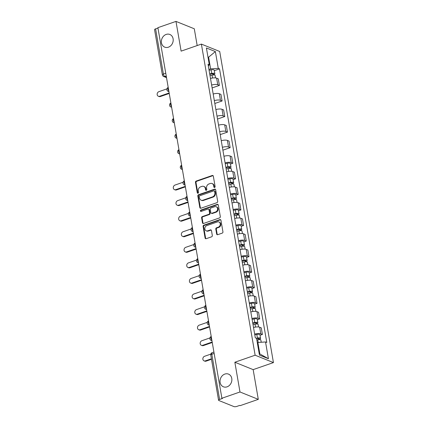 <?xml version="1.0" encoding="UTF-8"?>
<svg xmlns="http://www.w3.org/2000/svg" width="428" height="428" viewBox="0 0 428 428"><rect width="100%" height="100%" fill="white"/><g stroke="black" fill="none" stroke-linecap="round" stroke-linejoin="round"><path stroke-width="0.64" d="M214.615 187.464A0.733 0.621 -68 0 0 215.124 186.565L213.326 176.159A1.049 0.883 -68 0 0 212.261 175.491L196.201 181.06A1.049 0.883 -68 0 0 195.473 182.349L197.271 192.755A0.733 0.621 -68 0 0 198.522 192.322L198.287 190.979A3.354 2.825 -68 0 1 200.604 186.854L201.941 186.389A3.354 2.825 -68 0 1 203.739 186.41A3.354 2.825 -68 0 1 205.338 188.529L205.574 189.877A0.733 0.621 -68 0 0 206.82 189.444L206.59 188.095A3.354 2.825 -68 0 1 208.901 183.97L210.244 183.51A3.354 2.825 -68 0 1 212.037 183.532A3.354 2.825 -68 0 1 213.642 185.65L213.872 186.999A0.733 0.621 -68 0 0 214.615 187.464M224.85 374.072A6.837 5.762 -68 0 0 220.078 380.385A6.837 5.762 -68 0 0 223.395 386.8A6.837 5.762 -68 0 0 227.054 386.842A6.837 5.762 -68 0 0 231.826 380.524A6.837 5.762 -68 0 0 228.509 374.115A6.837 5.762 -68 0 0 224.85 374.072M166.182 34.422A6.837 5.762 -68 0 0 161.41 40.74A6.837 5.762 -68 0 0 164.726 47.15A6.837 5.762 -68 0 0 168.386 47.198A6.837 5.762 -68 0 0 173.158 40.879A6.837 5.762 -68 0 0 169.841 34.465A6.837 5.762 -68 0 0 166.182 34.422M216.648 234.02A1.049 0.883 -68 0 0 217.713 234.688L222.218 233.126A1.049 0.883 -68 0 0 222.94 231.837L220.944 220.281A1.049 0.883 -68 0 0 219.885 219.612L203.819 225.181A1.049 0.883 -68 0 0 203.097 226.471L205.092 238.032A1.049 0.883 -68 0 0 206.157 238.701L211.598 236.812A1.049 0.883 -68 0 0 212.32 235.523L211.469 230.574A1.049 0.883 -68 0 0 210.405 229.906L207.708 230.842A2.803 2.365 -68 0 1 206.205 230.826A2.803 2.365 -68 0 1 204.846 228.194A2.803 2.365 -68 0 1 206.799 225.604L217.376 221.934A2.803 2.365 -68 0 1 218.879 221.95A2.803 2.365 -68 0 1 220.238 224.582A2.803 2.365 -68 0 1 218.28 227.172L216.52 227.787A1.049 0.883 -68 0 0 215.798 229.076L216.648 234.02L217.183 234.234A1.049 0.883 -68 0 0 217.44 234.737M255.125 355.208L234.849 362.243L239.985 391.978L221.891 398.254L157.884 27.676L175.978 21.4L181.114 51.135L201.39 44.1L255.125 355.208L273.439 362.591L219.703 51.478L201.39 44.1M216.959 202.669A1.049 0.883 -68 0 0 217.681 201.379L215.685 189.823A1.049 0.883 -68 0 0 214.621 189.149L198.56 194.724A1.049 0.883 -68 0 0 197.838 196.013L199.833 207.569A1.049 0.883 -68 0 0 200.893 208.238L216.959 202.669M218.317 205.049L220.313 216.605A1.049 0.883 -68 0 1 219.585 217.895L203.525 223.47A1.049 0.883 -68 0 1 202.46 222.801L201.609 217.852A1.049 0.883 -68 0 1 202.332 216.568L208.848 214.305A1.049 0.883 -68 0 0 209.57 213.016L209.003 209.736A1.049 0.883 -68 0 0 207.938 209.067L201.16 211.416A0.733 0.621 -68 0 1 200.919 210.046L217.253 204.381A1.049 0.883 -68 0 1 218.317 205.049M239.985 391.978L258.298 399.356L240.204 405.637L239.669 405.423L236.855 406.402A2.135 0.679 170.2 0 1 233.966 406.6L218.858 400.512A2.135 0.679 170.2 0 1 218.569 400.244L210.763 355.042A2.135 0.679 -9.8 0 1 211.801 354.25L219.607 399.447A2.135 0.679 170.2 0 0 218.569 400.244M197.185 45.555L194.291 28.778L175.978 21.4M258.298 399.356L253.162 369.626L273.439 362.591M221.891 398.254L222.426 398.473L219.607 399.447M165.759 73.258L163.405 74.071A2.135 0.679 -9.8 0 0 162.367 74.863L154.561 29.666A2.135 0.679 -9.8 0 1 155.599 28.869L163.405 74.071A2.135 0.926 70.9 0 0 164.817 76.494L166.428 77.147M157.948 28.055L155.599 28.869M211.641 85.044A4.917 1.568 -9.8 0 1 217.766 84.749L216.627 78.163A4.917 1.568 170.2 0 0 210.501 78.458M216.627 78.163L218.259 78.816L219.393 85.402L212.138 87.922M217.766 84.749L219.393 85.402M214.824 103.485L222.084 100.971L220.944 94.385L219.318 93.727A4.917 1.568 170.2 0 0 213.192 94.026M214.326 100.612A4.917 1.568 -9.8 0 1 220.452 100.312L222.084 100.971M217.515 119.054L224.77 116.534L223.635 109.948L222.004 109.295A4.917 1.568 170.2 0 0 215.878 109.589M217.017 116.175A4.917 1.568 -9.8 0 1 223.143 115.881L224.77 116.534M220.201 134.617L227.461 132.102L226.321 125.516L224.695 124.858A4.917 1.568 170.2 0 0 218.569 125.158M219.708 131.738A4.917 1.568 -9.8 0 1 225.834 131.444L227.461 132.102M222.892 150.185L230.146 147.665L229.012 141.079L227.38 140.427A4.917 1.568 170.2 0 0 221.255 140.721M222.394 147.307A4.917 1.568 -9.8 0 1 228.52 147.007L230.146 147.665M230.446 164.058L232.837 163.234L231.698 156.648L230.071 155.99A4.917 1.568 170.2 0 0 223.946 156.284M225.085 162.87A4.917 1.568 -9.8 0 1 231.211 162.576L232.837 163.234M233.137 179.626L235.528 178.797L234.389 172.211L232.762 171.553A4.917 1.568 170.2 0 0 226.637 171.853M227.771 178.439A4.917 1.568 -9.8 0 1 233.897 178.139L235.528 178.797M235.828 195.189L238.214 194.36L237.075 187.774L235.448 187.122A4.917 1.568 170.2 0 0 229.322 187.416M230.462 194.002A4.917 1.568 -9.8 0 1 236.588 193.707L238.214 194.36M238.514 210.758L240.905 209.929L239.766 203.343L238.139 202.685A4.917 1.568 170.2 0 0 232.013 202.984M233.148 209.57A4.917 1.568 -9.8 0 1 239.273 209.271L240.905 209.929M241.205 226.321L243.591 225.492L242.457 218.906L240.825 218.253A4.917 1.568 170.2 0 0 234.699 218.548M235.839 225.133A4.917 1.568 -9.8 0 1 241.964 224.839L243.591 225.492M243.89 241.89L246.282 241.06L245.142 234.474L243.516 233.816A4.917 1.568 170.2 0 0 237.39 234.116M238.524 240.697A4.917 1.568 -9.8 0 1 244.65 240.402L246.282 241.06M246.582 257.453L248.968 256.623L247.833 250.038L246.202 249.385A4.917 1.568 170.2 0 0 240.076 249.679M241.215 256.265A4.917 1.568 -9.8 0 1 247.341 255.965L248.968 256.623M249.267 273.021L251.659 272.192L250.519 265.606L248.893 264.948A4.917 1.568 170.2 0 0 242.767 265.242M243.901 271.828A4.917 1.568 -9.8 0 1 250.027 271.534L251.659 272.192M251.958 288.584L254.344 287.755L253.21 281.169L251.578 280.511A4.917 1.568 170.2 0 0 245.453 280.811M246.592 287.397A4.917 1.568 -9.8 0 1 252.718 287.097L254.344 287.755M254.644 304.148L257.035 303.318L255.896 296.738L254.269 296.08A4.917 1.568 170.2 0 0 248.144 296.374M249.283 302.96A4.917 1.568 -9.8 0 1 255.409 302.666L257.035 303.318M257.335 319.716L259.721 318.887L258.587 312.301L256.955 311.643A4.917 1.568 170.2 0 0 250.835 311.942M251.969 318.528A4.917 1.568 -9.8 0 1 258.095 318.229L259.721 318.887M260.021 335.279L262.412 334.45L261.273 327.864L259.646 327.211A4.917 1.568 170.2 0 0 253.52 327.506M254.66 334.091A4.917 1.568 -9.8 0 1 260.786 333.797L262.412 334.45M208.95 69.464L210.619 68.887L208.639 57.411L207.992 57.149M208.067 57.609L215.375 51.59L218.269 68.357L210.619 68.887M208.361 66.067L209.303 64.74L206.403 47.979L215.375 51.59M259.213 353.694L259.86 353.956L257.881 342.48L265.526 341.951L266.783 342.454L219.527 68.86L218.269 68.357M265.526 341.951L268.42 358.712L259.454 355.096L256.559 338.334L255.302 337.826L208.045 64.232L209.303 64.74M234.849 362.243L253.162 369.626M257.881 342.48L257.308 342.678M214.316 70.668L219.527 68.86M259.86 353.956L268.42 358.712M214.519 187.491A0.733 0.621 -68 0 1 214.407 187.213L214.171 185.864A3.354 2.825 -68 0 0 212.572 183.746L212.037 183.532M203.739 186.41L204.274 186.624A3.354 2.825 -68 0 1 205.873 188.748L206.109 190.091A0.733 0.621 -68 0 0 206.221 190.369M213.069 175.657A1.049 0.883 -68 0 0 212.796 175.705L196.73 181.279A1.049 0.883 -68 0 0 196.008 182.569L197.806 192.975A0.733 0.621 -68 0 0 197.923 193.253M215.428 189.32A1.049 0.883 -68 0 0 215.156 189.369L199.095 194.938A1.049 0.883 -68 0 0 198.367 196.227L200.363 207.789A1.049 0.883 -68 0 0 200.62 208.286M214.621 191.332A0.733 0.621 -68 0 0 213.877 190.861L199.78 195.756A0.733 0.621 -68 0 0 199.271 196.655L199.518 198.078A3.354 2.825 -68 0 0 201.117 200.197A3.354 2.825 -68 0 0 202.915 200.218L212.55 196.875A3.354 2.825 -68 0 0 214.867 192.75L214.621 191.332L215.156 191.546A0.733 0.621 -68 0 0 214.803 191.081L214.273 190.867M201.117 200.197L201.652 200.416A3.354 2.825 -68 0 0 203.45 200.438L202.915 200.218M215.156 191.546L215.402 192.969A3.354 2.825 -68 0 1 213.085 197.094L203.45 200.438M208.5 209.073L209.035 209.287A1.049 0.883 -68 0 1 209.538 209.95L210.105 213.23A1.049 0.883 -68 0 1 209.378 214.519L202.867 216.782A1.049 0.883 -68 0 0 202.139 218.071L202.995 223.015A1.049 0.883 -68 0 0 203.252 223.518M218.061 204.547A1.049 0.883 -68 0 0 217.788 204.595L201.454 210.26A0.733 0.621 -68 0 0 201.064 211.443M215.605 211.962A2.803 2.365 -68 0 0 217.563 209.367A2.803 2.365 -68 0 0 216.204 206.74A2.803 2.365 -68 0 0 214.701 206.719L210.977 208.013A1.049 0.883 -68 0 0 210.25 209.303L210.817 212.582A1.049 0.883 -68 0 0 211.881 213.251L215.605 211.962L216.14 212.176A2.803 2.365 -68 0 0 218.098 209.581A2.803 2.365 -68 0 0 216.734 206.954L216.204 206.74M211.32 213.246L211.855 213.46A1.049 0.883 -68 0 0 212.416 213.465L211.881 213.251M216.14 212.176L212.416 213.465M218.879 221.95L219.414 222.164A2.803 2.365 -68 0 1 220.773 224.796A2.803 2.365 -68 0 1 218.815 227.391L217.055 228.001A1.049 0.883 -68 0 0 216.327 229.29L217.183 234.234M206.205 230.826L206.74 231.04A2.803 2.365 -68 0 0 208.238 231.056L207.708 230.842M211.213 230.071A1.049 0.883 -68 0 0 210.94 230.12L208.238 231.056M220.693 219.778A1.049 0.883 -68 0 0 220.42 219.826L204.354 225.401A1.049 0.883 -68 0 0 203.632 226.69L205.627 238.246A1.049 0.883 -68 0 0 205.884 238.749M210.004 75.579L212.015 75.141A2.67 0.851 -9.8 0 1 215.145 75.456L215.568 77.917M209.79 74.322L211.978 73.846A1.284 0.407 -9.8 0 1 213.481 73.996A1.284 0.407 -9.8 0 1 212.86 74.472L212.951 74.991M166.92 88.88L158.874 91.672A2.456 2.07 -68 0 0 157.162 93.941A2.456 2.07 -68 0 0 158.355 96.247A2.456 2.07 -68 0 0 159.665 96.263L169.162 92.967M209.715 73.883L211.721 73.445A2.67 0.851 -9.8 0 1 214.851 73.76A2.67 0.851 -9.8 0 1 213.556 74.75L213.588 74.959M209.094 70.288L211.1 69.85A2.67 0.851 -9.8 0 1 214.23 70.165L214.851 73.76M169.247 93.459L160.361 96.541A2.456 2.07 112 0 1 159.045 96.525L158.355 96.247M212.737 73.755L212.86 74.472L213.556 74.75M226.139 168.969L228.145 168.536A2.67 0.851 -9.8 0 1 231.275 168.851L231.698 171.307M225.92 167.717L228.113 167.236A1.284 0.407 -9.8 0 1 229.611 167.391A1.284 0.407 -9.8 0 1 228.991 167.867L229.082 168.386M183.05 182.275L175.004 185.062A2.456 2.07 -68 0 0 173.292 187.336A2.456 2.07 -68 0 0 174.485 189.636A2.456 2.07 -68 0 0 175.801 189.652L185.292 186.362M225.845 167.273L227.851 166.834A2.67 0.851 -9.8 0 1 230.981 167.15A2.67 0.851 -9.8 0 1 229.686 168.145L229.718 168.348M225.224 163.683L227.231 163.245A2.67 0.851 -9.8 0 1 230.36 163.56L230.981 167.15M185.377 186.849L176.491 189.936A2.456 2.07 112 0 1 175.18 189.92L174.485 189.636M228.868 167.15L228.991 167.867L229.686 168.145M228.825 184.538L230.831 184.099A2.67 0.851 -9.8 0 1 233.966 184.415L234.389 186.876M228.611 183.28L230.799 182.804A1.284 0.407 -9.8 0 1 232.302 182.954A1.284 0.407 -9.8 0 1 231.682 183.43L231.767 183.949M185.736 197.838L177.695 200.63A2.456 2.07 -68 0 0 175.983 202.899A2.456 2.07 -68 0 0 177.171 205.205A2.456 2.07 -68 0 0 178.487 205.221L187.983 201.925M228.531 182.842L230.542 182.403A2.67 0.851 -9.8 0 1 233.672 182.719A2.67 0.851 -9.8 0 1 232.372 183.708L232.409 183.917M227.91 179.246L229.922 178.808A2.67 0.851 -9.8 0 1 233.051 179.129L233.672 182.719M188.069 202.417L179.182 205.499A2.456 2.07 112 0 1 177.866 205.483L177.171 205.205M231.553 182.713L231.682 183.43L232.372 183.708M231.516 200.101L233.522 199.662A2.67 0.851 -9.8 0 1 236.652 199.978L237.08 202.439M231.297 198.843L233.49 198.367A1.284 0.407 -9.8 0 1 234.993 198.522A1.284 0.407 -9.8 0 1 234.367 198.999L234.458 199.518M188.427 213.406L180.386 216.194A2.456 2.07 -68 0 0 178.669 218.462A2.456 2.07 -68 0 0 179.862 220.768A2.456 2.07 -68 0 0 181.178 220.784L190.669 217.488M231.222 198.405L233.228 197.966A2.67 0.851 -9.8 0 1 236.358 198.282A2.67 0.851 -9.8 0 1 235.063 199.277L235.095 199.48M230.601 194.815L232.607 194.376A2.67 0.851 -9.8 0 1 235.737 194.692L236.358 198.282M190.754 217.98L181.868 221.062A2.456 2.07 112 0 1 180.557 221.046L179.862 220.768M234.244 198.282L234.367 198.999L235.063 199.277M234.202 215.669L236.208 215.231A2.67 0.851 -9.8 0 1 239.343 215.546L239.766 218.002M233.988 214.412L236.176 213.936A1.284 0.407 -9.8 0 1 237.679 214.086A1.284 0.407 -9.8 0 1 237.059 214.562L237.144 215.081M191.118 228.969L183.072 231.762A2.456 2.07 -68 0 0 181.36 234.03A2.456 2.07 -68 0 0 182.553 236.336A2.456 2.07 -68 0 0 183.863 236.352L193.36 233.057M233.907 213.973L235.919 213.535A2.67 0.851 -9.8 0 1 239.049 213.85A2.67 0.851 -9.8 0 1 237.749 214.84L237.786 215.043M233.287 210.378L235.298 209.939A2.67 0.851 -9.8 0 1 238.428 210.255L239.049 213.85M193.445 233.549L184.559 236.631A2.456 2.07 112 0 1 183.243 236.614L182.553 236.336M236.935 213.845L237.059 214.562L237.749 214.84M236.893 231.232L238.899 230.794A2.67 0.851 -9.8 0 1 242.029 231.109L242.457 233.57M236.673 229.975L238.867 229.499A1.284 0.407 -9.8 0 1 240.37 229.649A1.284 0.407 -9.8 0 1 239.744 230.125L239.835 230.649M193.804 244.532L185.763 247.325A2.456 2.07 -68 0 0 184.045 249.594A2.456 2.07 -68 0 0 185.238 251.899A2.456 2.07 -68 0 0 186.555 251.915L196.045 248.62M236.598 229.536L238.605 229.098A2.67 0.851 -9.8 0 1 241.734 229.413A2.67 0.851 -9.8 0 1 240.44 230.408L240.477 230.612M235.978 225.947L237.984 225.508A2.67 0.851 -9.8 0 1 241.114 225.824L241.734 229.413M196.131 249.112L187.25 252.194A2.456 2.07 112 0 1 185.934 252.178L185.238 251.899M239.621 229.413L239.744 230.125L240.44 230.408M239.578 246.796L241.59 246.362A2.67 0.851 -9.8 0 1 244.72 246.678L245.142 249.133M239.364 245.544L241.553 245.067A1.284 0.407 -9.8 0 1 243.056 245.217A1.284 0.407 -9.8 0 1 242.435 245.693L242.526 246.212M196.495 260.101L188.448 262.888A2.456 2.07 -68 0 0 186.736 265.162A2.456 2.07 -68 0 0 187.929 267.463A2.456 2.07 -68 0 0 189.24 267.479L198.736 264.188M239.289 245.1L241.296 244.666A2.67 0.851 -9.8 0 1 244.425 244.982A2.67 0.851 -9.8 0 1 243.131 245.972L243.163 246.175M238.669 241.51L240.675 241.071A2.67 0.851 -9.8 0 1 243.805 241.387L244.425 244.982M198.822 264.675L189.936 267.762A2.456 2.07 112 0 1 188.62 267.746L187.929 267.463M242.312 244.977L242.435 245.693L243.131 245.972M242.269 262.364L244.276 261.925A2.67 0.851 -9.8 0 1 247.405 262.241L247.833 264.702M242.05 261.107L244.244 260.631A1.284 0.407 -9.8 0 1 245.747 260.78A1.284 0.407 -9.8 0 1 245.121 261.257L245.212 261.776M199.181 275.664L191.139 278.457A2.456 2.07 -68 0 0 189.422 280.725A2.456 2.07 -68 0 0 190.615 283.031A2.456 2.07 -68 0 0 191.931 283.047L201.422 279.752M241.975 260.668L243.981 260.229A2.67 0.851 -9.8 0 1 247.117 260.545A2.67 0.851 -9.8 0 1 245.816 261.54L245.854 261.743M241.355 257.073L243.361 256.639A2.67 0.851 -9.8 0 1 246.496 256.955L247.117 260.545M201.508 280.244L192.627 283.325A2.456 2.07 112 0 1 191.311 283.309L190.615 283.031M244.998 260.54L245.121 261.257L245.816 261.54M244.955 277.927L246.967 277.494A2.67 0.851 -9.8 0 1 250.096 277.809L250.519 280.265M244.741 276.675L246.929 276.194A1.284 0.407 -9.8 0 1 248.433 276.349A1.284 0.407 -9.8 0 1 247.812 276.825L247.903 277.344M201.872 291.233L193.825 294.02A2.456 2.07 -68 0 0 192.113 296.294A2.456 2.07 -68 0 0 193.306 298.594A2.456 2.07 -68 0 0 194.617 298.61L204.113 295.32M244.666 276.231L246.672 275.798A2.67 0.851 -9.8 0 1 249.802 276.114A2.67 0.851 -9.8 0 1 248.508 277.103L248.54 277.307M244.046 272.641L246.052 272.203A2.67 0.851 -9.8 0 1 249.182 272.518L249.802 276.114M204.199 295.807L195.312 298.894A2.456 2.07 112 0 1 193.996 298.878L193.306 298.594M247.689 276.108L247.812 276.825L248.508 277.103M247.646 293.496L249.652 293.057A2.67 0.851 -9.8 0 1 252.782 293.373L253.21 295.834M247.427 292.238L249.62 291.762A1.284 0.407 -9.8 0 1 251.124 291.912A1.284 0.407 -9.8 0 1 250.498 292.388L250.589 292.907M204.557 306.796L196.516 309.588A2.456 2.07 -68 0 0 194.799 311.857A2.456 2.07 -68 0 0 195.992 314.163A2.456 2.07 -68 0 0 197.308 314.179L206.804 310.883M247.352 291.8L249.358 291.361A2.67 0.851 -9.8 0 1 252.493 291.677A2.67 0.851 -9.8 0 1 251.193 292.672L251.231 292.875M246.731 288.205L248.738 287.771A2.67 0.851 -9.8 0 1 251.873 288.087L252.493 291.677M206.885 311.375L198.004 314.457A2.456 2.07 112 0 1 196.687 314.441L195.992 314.163M250.375 291.671L250.498 292.388L251.193 292.672M250.332 309.059L252.343 308.62A2.67 0.851 -9.8 0 1 255.473 308.936L255.896 311.397M250.118 307.802L252.306 307.325A1.284 0.407 -9.8 0 1 253.809 307.481A1.284 0.407 -9.8 0 1 253.189 307.957L253.28 308.476M207.248 322.364L199.202 325.152A2.456 2.07 -68 0 0 197.49 327.42A2.456 2.07 -68 0 0 198.683 329.726A2.456 2.07 -68 0 0 199.999 329.742L209.49 326.446M250.043 307.363L252.049 306.924A2.67 0.851 -9.8 0 1 255.179 307.24A2.67 0.851 -9.8 0 1 253.884 308.235L253.916 308.438M249.422 303.773L251.429 303.334A2.67 0.851 -9.8 0 1 254.558 303.65L255.179 307.24M209.576 326.939L200.689 330.02A2.456 2.07 112 0 1 199.378 330.004L198.683 329.726M253.066 307.24L253.189 307.957L253.884 308.235M253.023 324.627L255.029 324.189A2.67 0.851 -9.8 0 1 258.164 324.504L258.587 326.965M252.804 323.37L254.997 322.894A1.284 0.407 -9.8 0 1 256.5 323.044A1.284 0.407 -9.8 0 1 255.88 323.52L255.965 324.039M209.934 337.927L201.893 340.72A2.456 2.07 -68 0 0 200.181 342.989A2.456 2.07 -68 0 0 201.369 345.294A2.456 2.07 -68 0 0 202.685 345.31L212.181 342.015M252.729 322.931L254.74 322.493A2.67 0.851 -9.8 0 1 257.87 322.808A2.67 0.851 -9.8 0 1 256.57 323.798L256.607 324.001M252.108 319.336L254.12 318.897A2.67 0.851 -9.8 0 1 257.249 319.213L257.87 322.808M212.261 342.507L203.38 345.589A2.456 2.07 112 0 1 202.064 345.573L201.369 345.294M255.751 322.803L255.88 323.52L256.57 323.798M256.837 339.944L257.72 339.752A2.67 0.851 -9.8 0 1 260.85 340.067L261.224 342.245M256.618 338.692L257.688 338.457A1.284 0.407 -9.8 0 1 259.186 338.607A1.284 0.407 -9.8 0 1 258.566 339.088L258.656 339.607M210.806 354.122L204.579 356.283A2.456 2.07 -68 0 0 202.867 358.552A2.456 2.07 -68 0 0 204.06 360.858A2.456 2.07 -68 0 0 205.376 360.874L211.411 358.782M256.42 338.275L257.426 338.056A2.67 0.851 -9.8 0 1 260.556 338.371A2.67 0.851 -9.8 0 1 259.261 339.367L259.293 339.57M254.799 334.905L256.805 334.466A2.67 0.851 -9.8 0 1 259.935 334.782L260.556 338.371M211.496 359.269L206.066 361.152A2.456 2.07 112 0 1 204.755 361.136L204.06 360.858M258.442 338.371L258.566 339.088L259.261 339.367M166.23 76.007L164.817 76.494A2.135 1.798 -68 0 1 163.678 76.484L166.513 77.629M258.095 318.229L256.955 311.643M255.409 302.666L254.269 296.08M252.718 287.097L251.578 280.511M250.027 271.534L248.893 264.948M247.341 255.965L246.202 249.385M244.65 240.402L243.516 233.816M241.964 224.839L240.825 218.253M239.273 209.271L238.139 202.685M236.588 193.707L235.448 187.122M233.897 178.139L232.762 171.553M231.211 162.576L230.071 155.99M228.52 147.007L227.38 140.427M225.834 131.444L224.695 124.858M223.143 115.881L222.004 109.295M220.452 100.312L219.318 93.727M260.786 333.797L259.646 327.211M168.91 91.522A2.135 1.798 112 0 1 168.183 91.415A2.135 2.135 0 0 1 168.209 87.446A2.135 0.926 70.9 0 0 167.915 89.008A2.135 0.926 70.9 0 0 168.83 91.046M171.601 107.086A2.135 1.798 112 0 1 170.874 106.984A2.135 2.135 0 0 1 170.895 103.009A2.135 0.926 70.9 0 0 170.601 104.571A2.135 0.926 70.9 0 0 171.521 106.615M174.287 122.654A2.135 1.798 112 0 1 173.559 122.547A2.135 2.135 0 0 1 173.586 118.577A2.135 0.926 70.9 0 0 173.292 120.134A2.135 0.926 70.9 0 0 174.207 122.178M176.978 138.217A2.135 1.798 112 0 1 176.25 138.116A2.135 2.135 0 0 1 176.272 134.141A2.135 0.926 70.9 0 0 175.978 135.703A2.135 0.926 70.9 0 0 176.898 137.746M178.963 149.714A2.135 0.926 70.9 0 0 178.669 151.266A2.135 0.926 70.9 0 0 179.583 153.31M181.654 165.278A2.135 0.926 70.9 0 0 181.354 166.834A2.135 0.926 70.9 0 0 182.275 168.878M184.34 180.846A2.135 0.926 70.9 0 0 184.045 182.398A2.135 0.926 70.9 0 0 184.96 184.441M187.732 200.481A2.135 1.798 112 0 1 187.004 200.374A2.135 2.135 0 0 1 187.025 196.404A2.135 0.926 70.9 0 0 186.736 197.966A2.135 0.926 70.9 0 0 187.651 200.004M190.423 216.044A2.135 1.798 112 0 1 189.69 215.942A2.135 2.135 0 0 1 189.716 211.967A2.135 0.926 70.9 0 0 189.422 213.529A2.135 0.926 70.9 0 0 190.337 215.573M193.108 231.612A2.135 1.798 112 0 1 192.381 231.505A2.135 2.135 0 0 1 192.407 227.536A2.135 0.926 70.9 0 0 192.113 229.092A2.135 0.926 70.9 0 0 193.028 231.136M195.799 247.175A2.135 1.798 112 0 1 195.066 247.074A2.135 2.135 0 0 1 195.093 243.099A2.135 0.926 70.9 0 0 194.799 244.661A2.135 0.926 70.9 0 0 195.714 246.705M198.485 262.744A2.135 1.798 112 0 1 197.757 262.637A2.135 2.135 0 0 1 197.784 258.667A2.135 0.926 70.9 0 0 197.49 260.224A2.135 0.926 70.9 0 0 198.405 262.268M201.176 278.307A2.135 1.798 112 0 1 200.448 278.205A2.135 2.135 0 0 1 200.47 274.23A2.135 0.926 70.9 0 0 200.176 275.793A2.135 0.926 70.9 0 0 201.096 277.836M203.161 289.804A2.135 0.926 70.9 0 0 202.867 291.356A2.135 0.926 70.9 0 0 203.781 293.399M205.847 305.367A2.135 0.926 70.9 0 0 205.552 306.924A2.135 0.926 70.9 0 0 206.473 308.968M209.239 325.002A2.135 1.798 112 0 1 208.511 324.9A2.135 2.135 0 0 1 208.538 320.925A2.135 0.926 70.9 0 0 208.243 322.487A2.135 0.926 70.9 0 0 209.158 324.531M211.93 340.57A2.135 1.798 112 0 1 211.202 340.463A2.135 2.135 0 0 1 211.223 336.494A2.135 0.926 70.9 0 0 210.929 338.056A2.135 0.926 70.9 0 0 211.849 340.094M179.664 153.786A2.135 1.798 112 0 1 178.936 153.679L179.701 153.989M182.355 169.349A2.135 1.798 112 0 1 181.627 169.247L182.392 169.552M185.046 184.917A2.135 1.798 112 0 1 184.313 184.81L185.078 185.121M203.862 293.875A2.135 1.798 112 0 1 203.134 293.769L203.899 294.079M206.553 309.439A2.135 1.798 112 0 1 205.825 309.337L206.585 309.642M214.15 353.432L211.801 354.25A2.135 0.926 70.9 0 1 212.17 352.661A2.135 2.135 0 0 0 210.763 355.042M214.171 185.864L213.642 185.65M206.109 190.091L205.574 189.877M205.873 188.748L205.338 188.529M197.806 192.975L197.271 192.755M196.008 182.569L195.473 182.349M196.73 181.279L196.201 181.06M212.796 175.705L212.261 175.491M214.407 187.213L213.872 186.999M200.363 207.789L199.833 207.569M198.367 196.227L197.838 196.013M199.095 194.938L198.56 194.724M215.156 189.369L214.621 189.149M213.085 197.094L212.55 196.875M215.402 192.969L214.867 192.75M202.995 223.015L202.46 222.801M202.139 218.071L201.609 217.852M202.867 216.782L202.332 216.568M209.378 214.519L208.848 214.305M210.105 213.23L209.57 213.016M209.538 209.95L209.003 209.736M201.454 210.26L200.919 210.046M217.788 204.595L217.253 204.381M216.327 229.29L215.798 229.076M217.055 228.001L216.52 227.787M218.815 227.391L218.28 227.172M210.94 230.12L210.405 229.906M205.627 238.246L205.092 238.032M203.632 226.69L203.097 226.471M204.354 225.401L203.819 225.181M220.42 219.826L219.885 219.612M212.015 75.141L212.507 78.014M211.1 69.85L211.721 73.445M160.361 96.541L159.665 96.263M228.145 168.536L228.643 171.409M227.231 163.245L227.851 166.834M176.491 189.936L175.801 189.652M230.831 184.099L231.329 186.972M229.922 178.808L230.542 182.403M179.182 205.499L178.487 205.221M233.522 199.662L234.02 202.54M232.607 194.376L233.228 197.966M181.868 221.062L181.178 220.784M236.208 215.231L236.705 218.103M235.298 209.939L235.919 213.535M184.559 236.631L183.863 236.352M238.899 230.794L239.396 233.672M237.984 225.508L238.605 229.098M187.25 252.194L186.555 251.915M241.59 246.362L242.082 249.235M240.675 241.071L241.296 244.666M189.936 267.762L189.24 267.479M244.276 261.925L244.773 264.804M243.361 256.639L243.981 260.229M192.627 283.325L191.931 283.047M246.967 277.494L247.464 280.367M246.052 272.203L246.672 275.798M195.312 298.894L194.617 298.61M249.652 293.057L250.15 295.93M248.738 287.771L249.358 291.361M198.004 314.457L197.308 314.179M252.343 308.62L252.841 311.498M251.429 303.334L252.049 306.924M200.689 330.02L199.999 329.742M255.029 324.189L255.527 327.062M254.12 318.897L254.74 322.493M203.38 345.589L202.685 345.31M257.72 339.752L258.186 342.459M256.805 334.466L257.426 338.056M206.066 361.152L205.376 360.874M168.183 91.415L168.948 91.726M170.874 106.984L171.633 107.289M173.559 122.547L174.324 122.857M176.25 138.116L177.01 138.421M178.963 149.704A2.135 2.135 0 0 0 178.936 153.679M181.649 165.272A2.135 2.135 0 0 0 181.627 169.247M184.34 180.835A2.135 2.135 0 0 0 184.313 184.81M187.004 200.374L187.769 200.684M189.69 215.942L190.455 216.247M192.381 231.505L193.146 231.816M195.066 247.074L195.831 247.379M197.757 262.637L198.522 262.947M200.448 278.205L201.208 278.51M203.161 289.793A2.135 2.135 0 0 0 203.134 293.769M205.847 305.362A2.135 2.135 0 0 0 205.825 309.337M208.511 324.9L209.276 325.21M211.202 340.463L211.967 340.774M213.914 352.057L212.17 352.661M162.367 74.863A2.135 2.135 0 0 0 163.678 76.484"/></g></svg>
